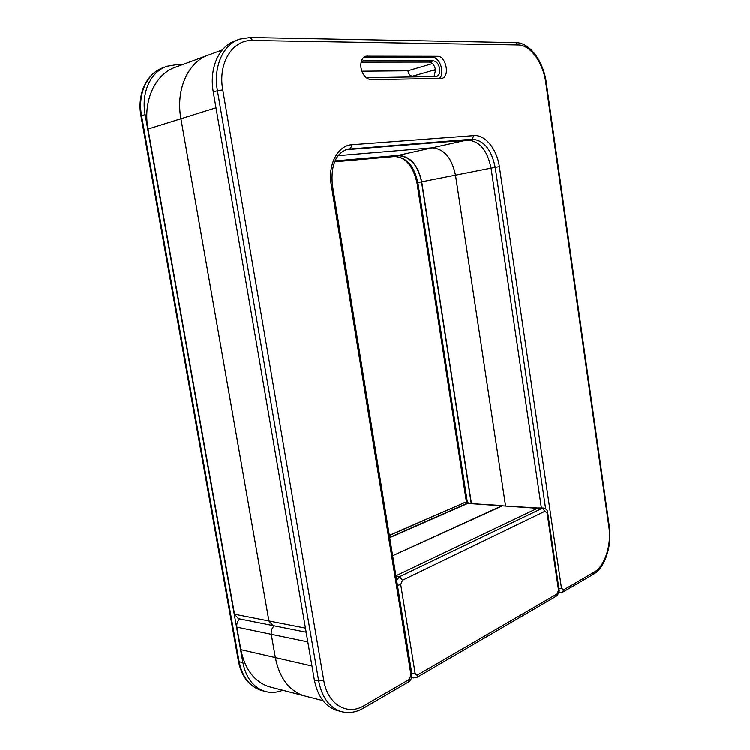 <?xml version="1.0" encoding="UTF-8"?>
<svg xmlns="http://www.w3.org/2000/svg" width="750" height="750" viewBox="0 0 750 750"><rect width="100%" height="100%" fill="white"/><g stroke="black" fill="none" stroke-linecap="round" stroke-linejoin="round"><path stroke-width="1.12" d="M208.434 55.041C187.922 62.062 175.509 89.784 180.919 118.753L268.922 620.925L272.887 625.519L268.941 620.925L180.938 118.753C175.425 89.306 188.362 61.247 209.381 54.703L222.272 49.941M338.081 155.644L432.037 147.825C443.981 148.678 451.8 157.781 455.494 175.153L505.547 505.716L455.512 175.153C451.809 157.781 443.991 148.678 432.047 147.825L338.081 155.644M435.619 70.556L432.094 70.584M432.478 63.581L407.859 70.809C408.75 74.494 410.419 76.266 412.875 76.116L412.978 76.078M407.859 70.809L361.866 71.222M334.913 160.931L398.222 155.381C410.212 156.122 418.041 164.934 421.725 181.8L471.412 503.344M207.497 55.397L176.287 66.919C155.438 73.444 142.603 100.659 148.012 129.056L234.544 614.184L238.472 618.647M471.225 503.334L421.537 181.828C417.891 165.122 410.138 156.403 398.269 155.672L334.772 161.25M282.769 690.216C276.516 692.691 270.394 693.009 264.413 691.172C253.172 687.169 246 677.644 242.897 662.597L145.125 114.553C140.934 92.513 150.806 71.438 167.147 66.225L176.962 64.594L182.616 64.584M239.841 618.919C237.441 621.009 236.447 623.728 236.841 627.084L240.863 649.612C244.922 669.169 254.231 681.497 268.772 686.587L271.762 687.366M274.256 625.791C271.856 627.966 270.853 630.778 271.266 634.256L275.344 657.534C279.469 677.737 288.834 690.422 303.459 695.578L306.469 696.356L303.469 695.578C288.853 690.422 279.478 677.747 275.353 657.544L271.275 634.256C270.863 630.788 271.866 627.966 274.275 625.8M503.016 505.547L392.644 555.684L501.881 505.763L537.975 507.975M502.931 505.538L467.709 503.381L389.709 537.638M389.662 537.356L467.841 503.034L470.222 503.269M361.125 62.147L429.216 62.081C432.403 62.559 434.522 65.166 435.544 69.909L434.062 76.678M361.331 61.35L363.272 60.834L433.369 60.853C436.556 61.331 438.666 63.956 439.697 68.719C440.128 72.956 439.059 75.562 436.509 76.556L366.178 77.7M361.003 67.894C362.662 75.131 366.047 79.059 371.147 79.688L441.909 78.375C450.197 76.903 446.053 55.809 437.531 56.297L365.878 56.184C361.959 57.778 360.338 61.678 361.003 67.894M345.731 149.728L467.916 140.128C479.681 141.084 487.397 150.412 491.062 168.131L541.378 507.834M238.209 39.694L235.556 40.678C218.963 45.919 208.95 68.344 213.3 92.081L314.363 679.894C317.559 695.972 324.825 706.059 336.178 710.166L338.559 710.794M439.331 78.534C445.191 73.856 440.091 57.206 432.881 57.684L363.628 57.459M543.337 507.975L538.097 507.919L395.906 575.747M465.75 140.297L398.222 155.381M455.494 175.153L421.725 181.8M216 107.784L148.012 129.056M305.456 628.078L234.544 614.184M140.981 116.091L140.981 116.062C136.809 94.284 146.7 73.022 163.575 67.556C147.253 72.769 137.391 93.778 141.572 115.725L239.147 661.688L242.897 662.597M238.434 661.144L239.147 661.688C242.25 676.688 249.413 686.175 260.644 690.178L263.006 690.806M264.413 691.172L260.644 690.178C248.925 685.959 241.519 676.294 238.444 661.209L140.981 116.062L145.125 114.553M398.269 155.672L394.434 156.525L334.528 161.812L394.584 156.497C406.453 157.209 414.206 165.9 417.853 182.55L421.537 181.828M394.191 156.534L394.434 156.525C405.478 157.05 412.987 165.806 416.962 182.775L417.853 182.55L467.447 502.725M501.863 505.763L467.709 503.381M307.828 641.869L236.841 627.084M275.344 657.534L240.863 649.612M468.909 502.819L464.119 502.781L467.841 503.034M389.325 535.266L464.119 502.781L389.353 535.453M455.512 175.153L495.216 167.316C491.541 149.541 483.834 140.166 472.078 139.191L467.916 140.128M560.278 592.65L558.975 592.041M342.797 711.919L340.509 711.309C329.156 707.203 321.881 697.078 318.684 680.944L217.434 90.713L213.3 92.081M222.769 89.887L217.434 90.713C213.075 66.872 223.097 44.372 239.7 39.131L250.172 37.5L252.628 40.491C232.613 39.441 217.734 63.103 222.769 89.887L323.728 680.109C327.478 704.344 347.259 716.072 364.134 705.591L409.256 679.406L410.991 674.916L331.238 184.856C327.6 164.475 337.931 145.228 352.162 144.684L473.953 135.619C485.175 134.475 497.053 149.344 499.378 166.659L561.469 588.084L563.522 589.884L594.122 572.128C604.875 566.222 611.653 544.8 608.869 526.763L545.737 82.453C543.197 62.766 530.344 44.831 518.175 44.962L252.628 40.491M323.728 680.109L318.684 680.944L314.363 679.894M473.953 135.619L472.078 139.191L347.288 149.213M352.162 144.684L350.363 148.678L346.153 149.681M545.662 508.847L495.216 167.316L499.378 166.659M432.881 57.684L437.531 56.297M364.219 56.991L367.406 55.978M561.469 588.084L558.319 588.787M563.522 589.884L562.688 592.125L558.881 592.463M347.222 149.222L348.281 148.969C335.991 152.812 330.675 164.766 332.334 184.819L331.238 184.856M594.122 572.128L593.288 574.312L562.688 592.125M332.334 184.819L411.853 673.781L410.991 674.916M608.869 526.763L609.3 526.247L546.281 82.538C543.506 61.894 530.325 42.825 516.084 42.619M411.863 673.856C412.247 677.344 411.112 680.034 408.478 681.909L409.256 679.406M545.737 82.453L546.281 82.538M408.478 681.909L363.384 708.169L364.134 705.591M518.175 44.962L515.944 42.619L250.322 37.509M363.272 60.834L361.294 61.453M433.369 60.853L429.216 62.081M275.353 657.544L311.962 665.953M501.881 505.763L537.422 508.238M396.619 580.116L399.544 576.647L395.981 576.169M413.644 677.878L411.806 676.819M402.478 580.2L400.725 584.531L415.069 672.891C415.509 674.738 416.428 675.366 417.806 674.775L557.25 593.803L558.516 590.072L547.153 513.169L545.044 511.181L402.478 580.2L399.544 576.647L542.288 508.209L538.097 507.919M545.044 511.181L542.288 508.209L543.506 507.984C546.291 508.753 547.688 510.291 547.706 512.597L547.153 513.169M558.516 590.072L559.031 589.387C559.641 591.366 558.769 593.597 556.416 596.053L557.25 593.803M556.416 596.053L417.028 677.259L417.806 674.775M411.853 673.753L415.069 672.891M397.472 585.328L400.725 584.531M272.503 625.444L238.088 618.572M163.575 67.556L165.675 66.778M435.487 69.609L412.875 76.116M416.962 182.775L466.537 502.659M323.006 700.641L268.772 686.587M463.406 502.903L465.188 502.566M272.512 625.444L306.159 632.166M363.384 708.169C355.819 712.528 348.197 713.578 340.509 711.309L336.178 710.166M593.288 574.312C605.288 567.516 612.141 545.278 609.309 526.284M417.028 677.259L411.666 677.438M547.706 512.634L559.031 589.387"/></g></svg>
